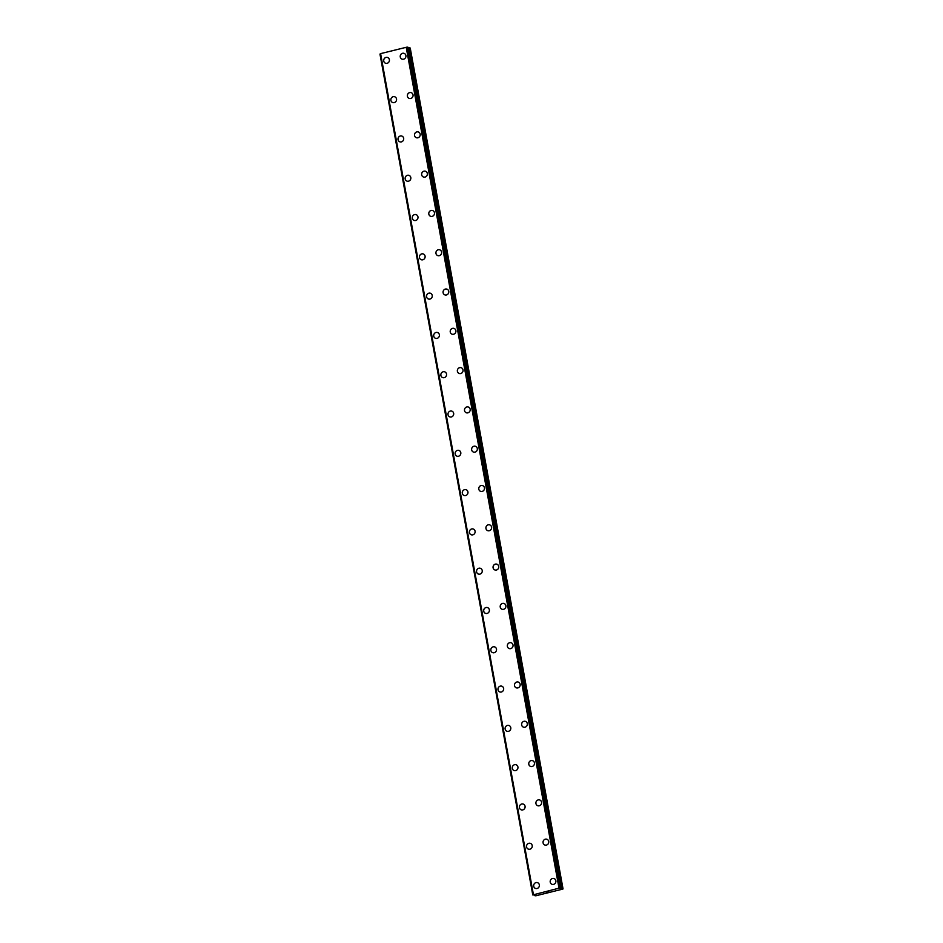 <?xml version="1.0" encoding="UTF-8"?>
<svg xmlns="http://www.w3.org/2000/svg" width="943" height="943" viewBox="0 0 943 943"><rect width="100%" height="100%" fill="white"/><g stroke="black" fill="none" stroke-linecap="round" stroke-linejoin="round"><path stroke-width="1.41" d="M535.506 888.424A3.053 2.841 109.5 0 1 534.693 883.32A3.053 2.841 109.5 0 1 539.337 884.84A3.053 2.841 109.5 0 1 535.506 888.424A3.053 2.841 109.5 0 1 534.693 883.308A3.053 2.841 109.5 0 1 537.545 882.672M528.363 849.124A3.053 2.841 109.5 0 1 527.55 844.02A3.053 2.841 109.5 0 1 532.206 845.553A3.053 2.841 109.5 0 1 528.363 849.124A3.053 2.841 109.5 0 1 527.55 844.02A3.053 2.841 109.5 0 1 530.402 843.372M521.231 809.837A3.053 2.841 109.5 0 1 520.406 804.721A3.053 2.841 109.5 0 1 525.062 806.253A3.053 2.841 109.5 0 1 521.231 809.837A3.053 2.841 109.5 0 1 520.406 804.721A3.053 2.841 109.5 0 1 523.259 804.073M514.088 770.537A3.053 2.841 109.5 0 1 513.263 765.433A3.053 2.841 109.5 0 1 517.919 766.965A3.053 2.841 109.5 0 1 514.088 770.537A3.053 2.841 109.5 0 1 513.263 765.433A3.053 2.841 109.5 0 1 516.127 764.785M506.945 731.249A3.053 2.841 109.5 0 1 506.12 726.134A3.053 2.841 109.5 0 1 510.776 727.666A3.053 2.841 109.5 0 1 506.945 731.249A3.053 2.841 109.5 0 1 506.12 726.134A3.053 2.841 109.5 0 1 508.984 725.485M499.802 691.95A3.053 2.841 109.5 0 1 498.988 686.846A3.053 2.841 109.5 0 1 503.633 688.366A3.053 2.841 109.5 0 1 499.802 691.95A3.053 2.841 109.5 0 1 498.977 686.846A3.053 2.841 109.5 0 1 501.841 686.198M492.659 652.65A3.053 2.841 109.5 0 1 491.845 647.546A3.053 2.841 109.5 0 1 496.489 649.079A3.053 2.841 109.5 0 1 492.659 652.65A3.053 2.841 109.5 0 1 491.845 647.546A3.053 2.841 109.5 0 1 494.698 646.898M483.735 611.182A3.053 2.841 109.5 0 1 487.555 607.61A3.053 2.841 109.5 0 1 488.38 612.714A3.053 2.841 109.5 0 1 483.735 611.182M485.527 613.363A3.053 2.841 109.5 0 1 484.702 608.247A3.053 2.841 109.5 0 1 487.555 607.61M478.384 574.063A3.053 2.841 109.5 0 1 477.559 568.959A3.053 2.841 109.5 0 1 482.215 570.491A3.053 2.841 109.5 0 1 478.384 574.063A3.053 2.841 109.5 0 1 477.559 568.959A3.053 2.841 109.5 0 1 480.423 568.311M471.241 534.775A3.053 2.841 109.5 0 1 470.416 529.66A3.053 2.841 109.5 0 1 475.072 531.192A3.053 2.841 109.5 0 1 471.241 534.775A3.053 2.841 109.5 0 1 470.416 529.66A3.053 2.841 109.5 0 1 473.28 529.011M464.097 495.476A3.053 2.841 109.5 0 1 463.284 490.372A3.053 2.841 109.5 0 1 467.928 491.892A3.053 2.841 109.5 0 1 464.097 495.476A3.053 2.841 109.5 0 1 463.272 490.372A3.053 2.841 109.5 0 1 466.137 489.723M456.954 456.176A3.053 2.841 109.5 0 1 456.141 451.072A3.053 2.841 109.5 0 1 460.785 452.605A3.053 2.841 109.5 0 1 456.954 456.176A3.053 2.841 109.5 0 1 456.141 451.072A3.053 2.841 109.5 0 1 458.993 450.424M449.823 416.889A3.053 2.841 109.5 0 1 448.998 411.785A3.053 2.841 109.5 0 1 453.654 413.305A3.053 2.841 109.5 0 1 449.823 416.889A3.053 2.841 109.5 0 1 448.998 411.785A3.053 2.841 109.5 0 1 451.85 411.136M442.68 377.589A3.053 2.841 109.5 0 1 441.854 372.485A3.053 2.841 109.5 0 1 446.51 374.017A3.053 2.841 109.5 0 1 442.68 377.589A3.053 2.841 109.5 0 1 441.854 372.485A3.053 2.841 109.5 0 1 444.719 371.837M435.536 338.301A3.053 2.841 109.5 0 1 434.711 333.197A3.053 2.841 109.5 0 1 439.367 334.718A3.053 2.841 109.5 0 1 435.536 338.301A3.053 2.841 109.5 0 1 434.711 333.185A3.053 2.841 109.5 0 1 437.576 332.549M428.393 299.002A3.053 2.841 109.5 0 1 427.58 293.898A3.053 2.841 109.5 0 1 432.224 295.43A3.053 2.841 109.5 0 1 428.393 299.002A3.053 2.841 109.5 0 1 427.568 293.898A3.053 2.841 109.5 0 1 430.432 293.249M421.25 259.714A3.053 2.841 109.5 0 1 420.437 254.598A3.053 2.841 109.5 0 1 425.081 256.131A3.053 2.841 109.5 0 1 421.25 259.714A3.053 2.841 109.5 0 1 420.437 254.598A3.053 2.841 109.5 0 1 423.289 253.95M414.107 220.414A3.053 2.841 109.5 0 1 413.293 215.31A3.053 2.841 109.5 0 1 417.949 216.831A3.053 2.841 109.5 0 1 414.107 220.414A3.053 2.841 109.5 0 1 413.293 215.31A3.053 2.841 109.5 0 1 416.146 214.662M406.975 181.115A3.053 2.841 109.5 0 1 406.15 176.011A3.053 2.841 109.5 0 1 410.806 177.543A3.053 2.841 109.5 0 1 406.975 181.115A3.053 2.841 109.5 0 1 406.15 176.011A3.053 2.841 109.5 0 1 409.003 175.363M398.04 139.647A3.053 2.841 109.5 0 1 401.871 136.075A3.053 2.841 109.5 0 1 402.685 141.179A3.053 2.841 109.5 0 1 398.04 139.647M399.832 141.827A3.053 2.841 109.5 0 1 399.007 136.711A3.053 2.841 109.5 0 1 401.871 136.075M392.689 102.528A3.053 2.841 109.5 0 1 391.864 97.424A3.053 2.841 109.5 0 1 396.52 98.956A3.053 2.841 109.5 0 1 392.689 102.528A3.053 2.841 109.5 0 1 391.864 97.424A3.053 2.841 109.5 0 1 394.728 96.775M385.546 63.24A3.053 2.841 109.5 0 1 384.732 58.124A3.053 2.841 109.5 0 1 389.376 59.657A3.053 2.841 109.5 0 1 385.546 63.24A3.053 2.841 109.5 0 1 384.72 58.124A3.053 2.841 109.5 0 1 387.585 57.476M552.02 884.31A3.053 2.841 109.5 0 1 551.195 879.206A3.053 2.841 109.5 0 1 555.851 880.727A3.053 2.841 109.5 0 1 552.02 884.31A3.053 2.841 109.5 0 1 551.195 879.206A3.053 2.841 109.5 0 1 554.048 878.558M544.877 845.011A3.053 2.841 109.5 0 1 544.052 839.907A3.053 2.841 109.5 0 1 548.708 841.439A3.053 2.841 109.5 0 1 544.877 845.011A3.053 2.841 109.5 0 1 544.052 839.907A3.053 2.841 109.5 0 1 546.916 839.258M537.734 805.723A3.053 2.841 109.5 0 1 536.909 800.619A3.053 2.841 109.5 0 1 541.565 802.139A3.053 2.841 109.5 0 1 537.734 805.723A3.053 2.841 109.5 0 1 536.909 800.619A3.053 2.841 109.5 0 1 539.773 799.97M530.591 766.423A3.053 2.841 109.5 0 1 529.777 761.319A3.053 2.841 109.5 0 1 534.422 762.852A3.053 2.841 109.5 0 1 530.591 766.423A3.053 2.841 109.5 0 1 529.766 761.319A3.053 2.841 109.5 0 1 532.63 760.671M523.459 727.136A3.053 2.841 109.5 0 1 522.634 722.032A3.053 2.841 109.5 0 1 527.278 723.552A3.053 2.841 109.5 0 1 523.448 727.136A3.053 2.841 109.5 0 1 522.634 722.02A3.053 2.841 109.5 0 1 525.487 721.383M516.316 687.836A3.053 2.841 109.5 0 1 515.491 682.732A3.053 2.841 109.5 0 1 520.147 684.264A3.053 2.841 109.5 0 1 516.316 687.836A3.053 2.841 109.5 0 1 515.491 682.732A3.053 2.841 109.5 0 1 518.344 682.084M509.173 648.548A3.053 2.841 109.5 0 1 508.348 643.432A3.053 2.841 109.5 0 1 513.004 644.965A3.053 2.841 109.5 0 1 509.173 648.548A3.053 2.841 109.5 0 1 508.348 643.432A3.053 2.841 109.5 0 1 511.212 642.784M502.03 609.249A3.053 2.841 109.5 0 1 501.204 604.145A3.053 2.841 109.5 0 1 505.861 605.665A3.053 2.841 109.5 0 1 502.03 609.249A3.053 2.841 109.5 0 1 501.204 604.145A3.053 2.841 109.5 0 1 504.069 603.496M494.886 569.949A3.053 2.841 109.5 0 1 494.073 564.845A3.053 2.841 109.5 0 1 498.717 566.378A3.053 2.841 109.5 0 1 494.886 569.949A3.053 2.841 109.5 0 1 494.061 564.845A3.053 2.841 109.5 0 1 496.926 564.197M487.743 530.661A3.053 2.841 109.5 0 1 486.93 525.557A3.053 2.841 109.5 0 1 491.574 527.078A3.053 2.841 109.5 0 1 487.743 530.661A3.053 2.841 109.5 0 1 486.93 525.546A3.053 2.841 109.5 0 1 489.782 524.909M480.612 491.362A3.053 2.841 109.5 0 1 479.787 486.258A3.053 2.841 109.5 0 1 484.443 487.79A3.053 2.841 109.5 0 1 480.612 491.362A3.053 2.841 109.5 0 1 479.787 486.258A3.053 2.841 109.5 0 1 482.639 485.61M473.469 452.074A3.053 2.841 109.5 0 1 472.643 446.958A3.053 2.841 109.5 0 1 477.299 448.491A3.053 2.841 109.5 0 1 473.469 452.074A3.053 2.841 109.5 0 1 472.643 446.958A3.053 2.841 109.5 0 1 475.496 446.31M466.325 412.775A3.053 2.841 109.5 0 1 465.5 407.671A3.053 2.841 109.5 0 1 470.156 409.203A3.053 2.841 109.5 0 1 466.325 412.775A3.053 2.841 109.5 0 1 465.5 407.671A3.053 2.841 109.5 0 1 468.365 407.022M459.182 373.475A3.053 2.841 109.5 0 1 458.369 368.371A3.053 2.841 109.5 0 1 463.013 369.904A3.053 2.841 109.5 0 1 459.182 373.475A3.053 2.841 109.5 0 1 458.357 368.371A3.053 2.841 109.5 0 1 461.221 367.723M452.039 334.187A3.053 2.841 109.5 0 1 451.226 329.083A3.053 2.841 109.5 0 1 455.87 330.604A3.053 2.841 109.5 0 1 452.039 334.187A3.053 2.841 109.5 0 1 451.226 329.083A3.053 2.841 109.5 0 1 454.078 328.435M444.896 294.888A3.053 2.841 109.5 0 1 444.082 289.784A3.053 2.841 109.5 0 1 448.738 291.316A3.053 2.841 109.5 0 1 444.896 294.888A3.053 2.841 109.5 0 1 444.082 289.784A3.053 2.841 109.5 0 1 446.935 289.136M437.764 255.6A3.053 2.841 109.5 0 1 436.939 250.496A3.053 2.841 109.5 0 1 441.595 252.017A3.053 2.841 109.5 0 1 437.764 255.6A3.053 2.841 109.5 0 1 436.939 250.484A3.053 2.841 109.5 0 1 439.792 249.848M430.621 216.301A3.053 2.841 109.5 0 1 429.796 211.197A3.053 2.841 109.5 0 1 434.452 212.729A3.053 2.841 109.5 0 1 430.621 216.301A3.053 2.841 109.5 0 1 429.796 211.197A3.053 2.841 109.5 0 1 432.66 210.548M423.478 177.013A3.053 2.841 109.5 0 1 422.653 171.897A3.053 2.841 109.5 0 1 427.309 173.429A3.053 2.841 109.5 0 1 423.478 177.013A3.053 2.841 109.5 0 1 422.653 171.897A3.053 2.841 109.5 0 1 425.517 171.249M416.334 137.713A3.053 2.841 109.5 0 1 415.521 132.609A3.053 2.841 109.5 0 1 420.165 134.13A3.053 2.841 109.5 0 1 416.334 137.713A3.053 2.841 109.5 0 1 415.509 132.609A3.053 2.841 109.5 0 1 418.374 131.961M409.191 98.414A3.053 2.841 109.5 0 1 408.378 93.31A3.053 2.841 109.5 0 1 413.022 94.842A3.053 2.841 109.5 0 1 409.191 98.414A3.053 2.841 109.5 0 1 408.378 93.31A3.053 2.841 109.5 0 1 411.231 92.662M402.06 59.126A3.053 2.841 109.5 0 1 401.235 54.022A3.053 2.841 109.5 0 1 405.891 55.543A3.053 2.841 109.5 0 1 402.06 59.126A3.053 2.841 109.5 0 1 401.235 54.022A3.053 2.841 109.5 0 1 404.087 53.374M380.453 53.798L532.771 894.954L559.01 888.165L562.806 889.084L535.801 895.803L534.693 895.626L535.541 894.895L532.795 894.966L379.958 54.057M380.453 53.716L533.255 894.636L380.595 53.633L406.48 47.233L559.305 888.129M407.942 47.256L406.48 47.233M408.083 47.94L409.451 47.822L562.276 888.73M563.042 888.931L410.229 48.034L409.451 47.822M546.386 892.078L547.117 892.066M546.245 892.09L547.777 892.066M548.083 891.724L548.932 891.783M533.278 894.671L380.442 53.739M380.595 53.633L533.408 894.542M406.197 47.256L559.01 888.165M534.693 895.626L534.61 894.931M380.064 53.999L532.878 894.895M406.586 47.233L559.411 888.129M407.482 47.162L560.295 888.07M407.73 47.15L560.555 888.058M407.93 47.221L560.755 888.129M409.663 47.834L562.488 888.742M407.954 47.233L560.767 888.141"/></g></svg>
